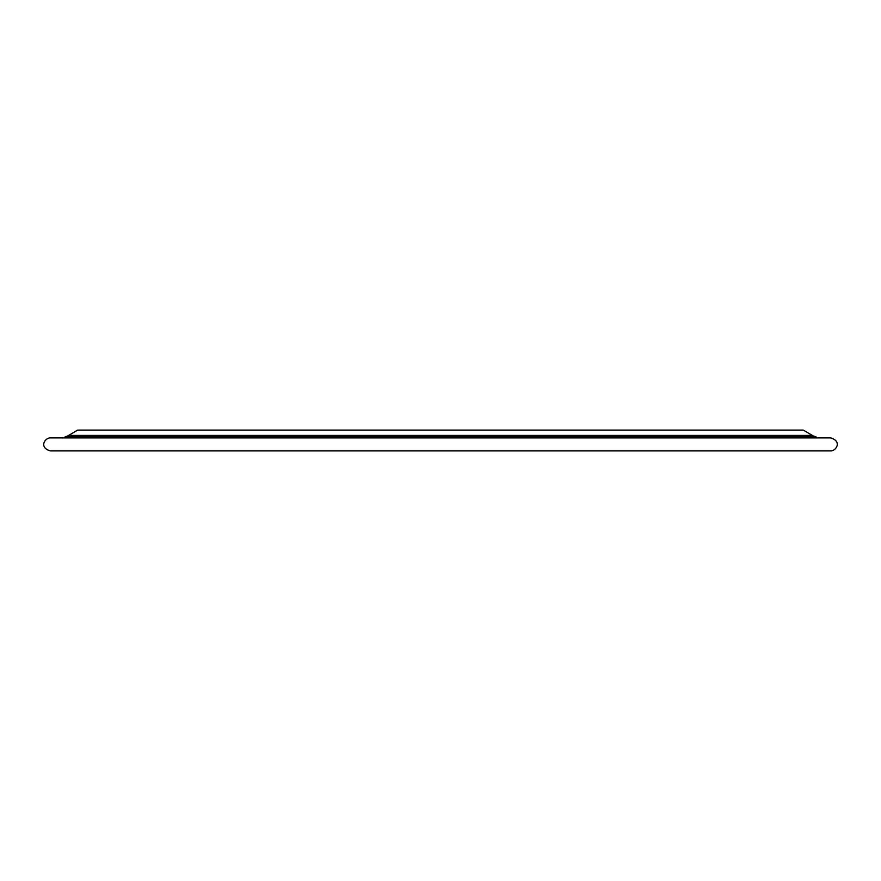 <?xml version="1.0" encoding="UTF-8"?>
<svg xmlns="http://www.w3.org/2000/svg" width="881" height="881" viewBox="0 0 881 881"><rect width="100%" height="100%" fill="white"/><g stroke="black" fill="none" stroke-linecap="round" stroke-linejoin="round"><path stroke-width="1.32" d="M736.175 430.093L722.651 430.093M137.007 430.093L141.434 430.093M739.566 430.093L743.993 430.093M762.45 430.093L785.114 430.093M65.106 436.833L815.894 436.833L813.813 436.084L67.187 436.084L63.828 437.901M440.5 450.907L830.585 450.907C836.091 451.193 842.412 441.194 830.585 437.901L50.415 437.901C44.909 437.604 38.588 447.614 50.415 450.907L440.5 450.907M812.359 435.412L68.641 435.412L77.715 430.093L803.285 430.093L813.493 436.084M105.335 430.093L77.715 430.093M68.641 435.412L67.507 436.084M815.894 436.833L817.172 437.901"/></g></svg>
